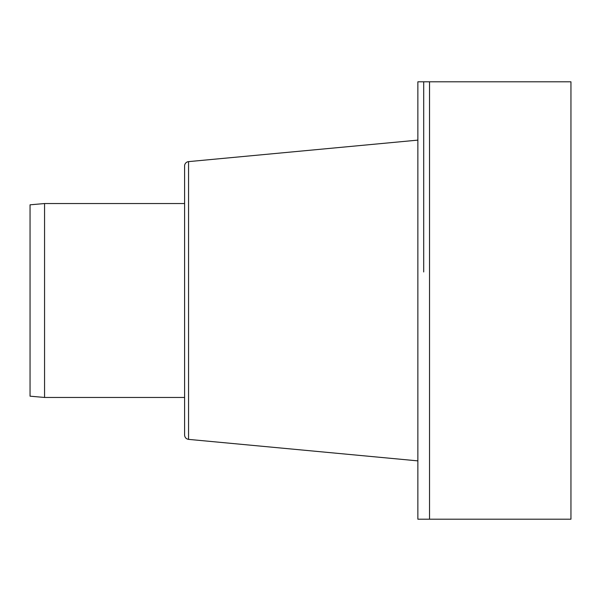<?xml version="1.0" encoding="UTF-8"?>
<svg xmlns="http://www.w3.org/2000/svg" width="601" height="601" viewBox="0 0 601 601"><rect width="100%" height="100%" fill="white"/><g stroke="black" fill="none" stroke-linecap="round" stroke-linejoin="round"><path stroke-width="0.9" d="M429.527 519.196L570.95 519.196L570.95 81.804L417.868 81.804L417.868 519.196L429.527 519.196L429.527 81.804M423.697 81.804L423.697 271.952M184.59 397.456L44.564 397.456L44.564 203.544L184.59 203.544L184.59 435.026L184.59 165.974A4.372 4.372 0 0 1 188.556 161.624L417.868 140.123M44.564 397.456L30.05 396.187L30.05 204.813L44.564 203.544M417.868 460.877L188.556 439.376L188.556 161.624M188.556 439.376C186.122 438.94 184.8 437.49 184.59 435.026"/></g></svg>
